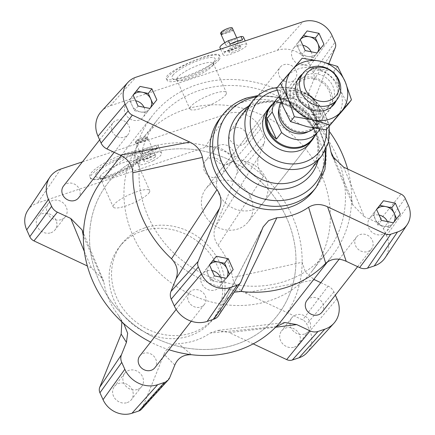 <?xml version="1.0" encoding="UTF-8"?>
<svg xmlns="http://www.w3.org/2000/svg" width="435" height="435" viewBox="0 0 435 435"><rect width="100%" height="100%" fill="white"/><g stroke="black" fill="none" stroke-linecap="round" stroke-linejoin="round"><path stroke-width="0.33" stroke-dasharray="2.17 1.63" d="M221.529 32.592L231.572 29.259A6.454 1.495 -24.2 0 1 225.216 32.728A6.454 1.495 -24.2 0 1 220.534 33.272M237.369 40.591A6.454 1.495 -24.2 0 1 231.121 44.337A6.454 1.495 -24.2 0 1 225.852 45.104A6.454 1.495 -24.2 0 1 231.121 41.097A6.454 1.495 -24.2 0 1 237.619 39.813A6.454 1.495 -24.2 0 1 237.369 40.591M232.301 27.981A6.454 1.495 -24.2 0 1 232.301 28.335L233.155 30.238A6.454 1.495 -24.2 0 1 232.91 30.667A6.454 1.495 -24.2 0 1 232.431 31.168L231.572 29.259M221.393 34.833L232.431 31.168M232.301 28.335L221.263 32M233.155 30.238L222.116 33.908M243.502 37.171A12.903 2.991 -24.2 0 1 234.943 44.25L222.486 48.383A12.903 2.991 -24.2 0 1 219.963 47.747M230.071 44.104L242.523 39.966M234.943 44.25L236.488 47.687L224.03 51.819L222.486 48.383M238.081 51.227C244.03 48.285 246.955 46.088 246.862 44.636C246.069 41.358 221.241 52.108 223.177 54.897C223.851 55.794 226.532 55.495 231.219 54L238.081 51.227M236.488 47.687A12.903 2.991 -24.2 0 1 224.03 51.819M146.459 138.064A6.454 1.495 -24.2 0 1 140.103 141.538A6.454 1.495 -24.2 0 1 135.415 142.076A6.454 1.495 -24.2 0 1 135.421 141.728L146.459 138.064L147.318 139.972A6.454 1.495 -24.2 0 0 147.791 139.472A6.454 1.495 -24.2 0 0 148.041 139.048L147.182 137.139L136.144 140.804A6.454 1.495 -24.2 0 1 142.506 137.329A6.454 1.495 -24.2 0 1 147.188 136.791A6.454 1.495 -24.2 0 1 147.182 137.139M152.255 149.395A6.454 1.495 -24.2 0 1 146.008 153.147A6.454 1.495 -24.2 0 1 140.733 153.908A6.454 1.495 -24.2 0 1 146.008 149.901A6.454 1.495 -24.2 0 1 152.506 148.618A6.454 1.495 -24.2 0 1 152.255 149.395M135.421 141.728L136.28 143.637A6.454 1.495 -24.2 0 1 137.003 142.713L136.144 140.804M136.28 143.637L147.318 139.972M148.041 139.048L137.003 142.713M143.409 149.477L155.866 145.339A12.903 2.991 -24.2 0 1 158.389 145.975A12.903 2.991 -24.2 0 1 149.83 153.055L137.373 157.193A12.903 2.991 -24.2 0 1 134.85 156.556A12.903 2.991 -24.2 0 1 143.409 149.477L144.953 152.908L157.41 148.775L155.866 145.339M149.83 153.055L151.375 156.491L138.917 160.624L137.373 157.193M153.261 160.7C159.096 157.497 161.88 154.974 161.602 153.125C160.792 151.918 158.041 152.06 153.348 153.544C143.806 157.269 138.76 160.76 138.205 164.022C140.195 165.664 145.214 164.555 153.261 160.7M144.953 152.908A12.903 2.991 -24.2 0 1 157.41 148.775M151.375 156.491A12.903 2.991 -24.2 0 1 138.917 160.624M139.82 355.901A9.57 8.521 -142 0 1 152.609 355.085A9.57 8.521 -142 0 1 154.893 367.695M200.671 307.012A9.57 8.521 38 0 0 204.396 304.418A9.57 8.521 38 0 0 202.106 291.809A9.57 8.521 38 0 0 189.317 292.624A9.57 8.521 38 0 0 189.801 303.434A9.57 8.521 38 0 0 200.671 307.012M241.958 144.969A9.57 8.521 -142 0 1 231.094 141.397A9.57 8.521 -142 0 1 230.604 130.582A9.57 8.521 -142 0 1 243.393 129.771A9.57 8.521 -142 0 1 245.683 142.375A9.57 8.521 -142 0 1 241.958 144.969M291.461 81.693A9.57 8.521 38 0 0 295.18 79.099A9.57 8.521 38 0 0 292.891 66.49A9.57 8.521 38 0 0 280.107 67.305A9.57 8.521 38 0 0 280.591 78.121A9.57 8.521 38 0 0 291.461 81.693M306.931 300.411A9.57 8.521 -142 0 1 319.72 299.601A9.57 8.521 -142 0 1 322.009 312.205M367.782 251.522A9.57 8.521 38 0 0 371.506 248.929A9.57 8.521 38 0 0 369.217 236.325A9.57 8.521 38 0 0 356.428 237.135A9.57 8.521 38 0 0 356.917 247.95A9.57 8.521 38 0 0 367.782 251.522M63.494 186.071A9.57 8.521 -142 0 1 76.283 185.256A9.57 8.521 -142 0 1 78.572 197.865M124.35 137.183A9.57 8.521 38 0 0 128.069 134.589A9.57 8.521 38 0 0 125.78 121.979A9.57 8.521 38 0 0 112.991 122.795A9.57 8.521 38 0 0 113.481 133.605A9.57 8.521 38 0 0 124.35 137.183M102.97 178.91A113.986 101.469 -142 0 1 263.485 176.218A113.986 101.469 -142 0 1 302.146 262.251A113.986 101.469 -142 0 1 282.532 319.372M329.708 131.903A113.986 101.469 38 0 0 312.982 112.937A113.986 101.469 38 0 0 152.467 115.628A113.986 101.469 38 0 0 132.854 172.749M325.712 263.338A113.986 101.469 38 0 0 332.03 256.09A113.986 101.469 38 0 0 351.649 198.974A113.986 101.469 38 0 0 347.647 169.03M171.515 258.781A113.986 101.469 38 0 0 241.055 291.445M168.949 349.729A113.986 101.469 -142 0 1 150.613 342.1M295.403 270.744A107.532 95.727 38 0 0 228.75 159.601A107.532 95.727 38 0 0 108.054 182.885A107.532 95.727 38 0 0 133.768 324.537A107.532 95.727 38 0 0 277.448 315.397A107.532 95.727 38 0 0 295.403 270.744M344.901 207.462A107.532 95.727 -142 0 1 326.946 252.115A107.532 95.727 -142 0 1 183.266 261.261A107.532 95.727 -142 0 1 157.552 119.603A107.532 95.727 -142 0 1 278.248 96.325A107.532 95.727 -142 0 1 344.901 207.462M101.219 111.588A25.806 22.973 -142 0 1 110.24 105.792L277.351 50.302A25.806 22.973 -142 0 1 310.177 65.723L313.265 72.602A10.755 9.575 -142 0 1 313.548 80.263L308.562 92.639L313.831 100.915L314.065 115.656L316.435 119.571A67.746 60.307 -142 0 1 328.55 141.995M262.446 228.446L224.291 301.792L219.3 314.173A10.755 9.575 -142 0 1 218.484 315.723M343.59 167.122L364.253 216.554L377.623 222.834A10.755 9.575 -142 0 1 383.409 228.669L386.497 235.552A25.806 22.973 -142 0 1 385.214 257.661M231.529 162.01A26.883 23.93 38 0 0 221.072 169.297A26.883 23.93 38 0 0 227.505 204.711A26.883 23.93 38 0 0 263.425 202.427A26.883 23.93 38 0 0 262.06 172.048A26.883 23.93 38 0 0 231.529 162.01M224.291 301.792L225.004 300.242L234.15 292.184M364.253 216.554L352.839 205.005L351.649 198.974L334.939 160.412M316.435 119.571L312.982 112.937L310.884 110.61L307.355 101.692L308.562 92.639M328.909 63.499L313.831 100.915M220.115 118.168A59.144 52.651 -142 0 1 243.116 102.133A59.144 52.651 -142 0 1 306.289 119.625A59.144 52.651 -142 0 1 313.282 191.047M221.072 169.297L267.253 110.262A26.883 23.93 -142 0 1 277.709 102.975A26.883 23.93 -142 0 1 308.241 113.018A26.883 23.93 -142 0 1 309.606 143.392L263.425 202.427M276.214 326.614L210.187 333.031A67.746 60.307 -142 0 1 178.47 343.563L191.558 354.726M294.31 347.103A10.755 9.575 38 0 0 298.492 344.188A10.755 9.575 38 0 0 295.92 330.024A10.755 9.575 38 0 0 281.548 330.937A10.755 9.575 38 0 0 282.097 343.09A10.755 9.575 38 0 0 294.31 347.103M50.873 232.763A10.755 9.575 38 0 0 55.055 229.843A10.755 9.575 38 0 0 52.483 215.678A10.755 9.575 38 0 0 38.117 216.592A10.755 9.575 38 0 0 38.661 228.745A10.755 9.575 38 0 0 50.873 232.763M217.984 177.273A10.755 9.575 38 0 0 222.165 174.359A10.755 9.575 38 0 0 219.593 160.194A10.755 9.575 38 0 0 205.228 161.108A10.755 9.575 38 0 0 205.771 173.255A10.755 9.575 38 0 0 217.984 177.273M127.199 402.592A10.755 9.575 38 0 0 131.381 399.678A10.755 9.575 38 0 0 128.809 385.508A10.755 9.575 38 0 0 114.438 386.427A10.755 9.575 38 0 0 114.987 398.574A10.755 9.575 38 0 0 127.199 402.592M144.719 227.918A59.144 52.651 38 0 0 121.718 243.953A59.144 52.651 38 0 0 135.861 321.862A59.144 52.651 38 0 0 214.885 316.832A59.144 52.651 38 0 0 211.883 250.005A59.144 52.651 38 0 0 144.719 227.918M174.788 365.074L164.049 354.231C166.659 347.913 171.466 344.362 178.47 343.563M164.049 354.226L142.62 407.416A7.71 6.868 -142 0 1 141.457 409.27M122.017 322.063L118.565 315.429L120.925 319.328L121.849 321.905M118.565 315.429A67.746 60.307 -142 0 1 104.079 283.196L83.351 236.026M84.346 251.533L91.41 267.878L102.807 279.014L104.079 283.196M91.415 267.878L87.353 265.97M27.84 210.317A22.767 20.266 -142 0 1 37.508 203.02L204.619 147.536A22.767 20.266 -142 0 1 233.573 161.135L236.667 168.013A7.71 6.868 -142 0 1 236.868 173.511L215.439 226.695L259.064 155.915C256.297 163.196 257.77 169.96 263.485 176.218L218.038 245.356C213.808 239.288 212.938 233.068 215.439 226.695M218.038 245.356A67.746 60.307 -142 0 1 232.524 277.59L302.146 262.251L305.49 272.185L313.82 279.368M314.755 279.83L245.193 292.907C238.364 289.639 234.139 284.533 232.524 277.59M245.193 292.907L302.657 319.899A7.71 6.868 -142 0 1 306.805 324.08L309.899 330.964A22.767 20.266 -142 0 1 307.061 352.649M253.197 343.867L229.201 332.596L275.605 327.234M210.187 333.031L217.538 330.421L229.201 332.596M320.807 282.674L328.126 286.116A10.755 9.575 -142 0 1 333.906 291.945L335.347 295.153M82.427 161.869L227.853 113.584A25.806 22.973 -142 0 1 260.674 128.999L263.768 135.883A10.755 9.575 -142 0 1 264.05 143.539L259.064 155.915M148.933 192.988A19.999 4.638 155.8 0 0 149.716 190.59A19.999 4.638 155.8 0 0 129.57 194.554A19.999 4.638 155.8 0 0 113.23 206.984A19.999 4.638 155.8 0 0 129.576 204.613A19.999 4.638 155.8 0 0 148.933 192.988M108.625 176.49C122.083 172.119 137.862 162.712 141.718 156.758L142.685 152.908C139.94 143.371 84.754 169.084 90.05 177.436C91.872 180.144 98.065 179.829 108.625 176.49M142.245 157.932A29.036 6.732 155.8 0 0 143.376 154.447A29.036 6.732 155.8 0 0 114.133 160.205A29.036 6.732 155.8 0 0 90.409 178.247A29.036 6.732 155.8 0 0 114.139 174.81A29.036 6.732 155.8 0 0 142.245 157.932M225.596 94.988A19.999 4.638 155.8 0 0 226.379 92.584A19.999 4.638 155.8 0 0 206.233 96.554A19.999 4.638 155.8 0 0 189.894 108.984A19.999 4.638 155.8 0 0 206.239 106.613A19.999 4.638 155.8 0 0 225.596 94.988M184.478 76.69C197.93 72.297 214.091 63.749 218.381 58.758L219.675 55.631C217.892 48.247 162.027 72.438 166.387 78.713C167.905 80.736 173.935 80.062 184.478 76.69M218.908 59.927A29.036 6.732 155.8 0 0 220.039 56.441A29.036 6.732 155.8 0 0 190.796 62.205A29.036 6.732 155.8 0 0 167.073 80.247A29.036 6.732 155.8 0 0 190.802 76.805A29.036 6.732 155.8 0 0 218.908 59.927M142.305 231.001A59.144 52.651 -142 0 1 209.469 253.094A59.144 52.651 -142 0 1 212.47 319.921A59.144 52.651 -142 0 1 133.447 324.95A59.144 52.651 -142 0 1 119.304 247.036A59.144 52.651 -142 0 1 142.305 231.001M229.517 274.219L226.091 278.601A10.755 9.575 -142 0 1 216.701 281.717A10.755 9.575 -142 0 1 208.294 275.012A10.755 9.575 -142 0 1 209.213 265.274A10.755 9.575 -142 0 1 209.273 265.192A10.755 9.575 -142 0 1 209.474 264.953L205.82 269.504L210.768 280.521L222.633 282.913L226.091 278.601A10.755 9.575 -142 0 0 226.151 278.525L219.512 287.013A10.755 9.575 -142 0 1 215.33 289.928A10.755 9.575 -142 0 1 203.118 285.909A10.755 9.575 -142 0 1 202.574 273.762A10.755 9.575 -142 0 1 202.634 273.68A10.755 9.575 -142 0 1 211.992 270.559M233.165 269.656L229.544 274.289M317.501 52.396A10.755 9.575 -142 0 1 316.941 53.206A10.755 9.575 -142 0 1 316.876 53.282A10.755 9.575 -142 0 1 307.491 56.403L301.558 55.207L299.079 49.699A10.755 9.575 -142 0 1 299.998 39.955A10.755 9.575 -142 0 1 300.063 39.873A10.755 9.575 -142 0 1 300.259 39.634L296.605 44.191L299.079 49.699A10.755 9.575 -142 0 0 307.491 56.403L313.417 57.599L317.044 52.967M305.18 50.574L301.558 55.207M150.39 107.88A10.755 9.575 -142 0 1 149.825 108.69A10.755 9.575 -142 0 1 149.765 108.772A10.755 9.575 -142 0 1 140.375 111.887L134.442 110.691L131.968 105.183A10.755 9.575 -142 0 1 132.887 95.439A10.755 9.575 -142 0 1 132.952 95.363A10.755 9.575 -142 0 1 133.148 95.124L129.494 99.675L131.968 105.183A10.755 9.575 -142 0 0 140.375 111.887L146.307 113.084L149.928 108.456M138.069 106.064L134.442 110.691M226.711 277.715A10.755 9.575 -142 0 1 226.151 278.525M226.254 278.286L222.633 282.913M214.39 275.893L210.768 280.521M209.442 264.877L205.82 269.504M320.301 48.899L313.417 57.599M323.955 44.343L320.334 48.97M300.226 39.558L296.605 44.191M153.191 104.389L146.307 113.084M156.845 99.827L153.223 104.46M133.115 95.047L129.494 99.675M393.827 222.225A10.755 9.575 -142 0 1 393.262 223.035A10.755 9.575 -142 0 1 393.202 223.117A10.755 9.575 -142 0 1 383.811 226.233A10.755 9.575 -142 0 1 375.405 219.528L372.931 214.02L376.384 209.708A10.755 9.575 -142 0 1 376.585 209.463L376.384 209.708A10.755 9.575 -142 0 0 376.324 209.784L369.685 218.272A10.755 9.575 -142 0 1 369.745 218.196A10.755 9.575 -142 0 1 379.108 215.069M396.628 218.729L389.744 227.429L377.879 225.036L375.405 219.528A10.755 9.575 -142 0 1 376.324 209.784M400.282 214.172L396.655 218.8M376.552 209.387L372.931 214.02M393.365 222.796L389.744 227.429M381.5 220.404L377.879 225.036M220.349 277.095A10.755 9.575 -142 0 1 219.512 287.013M311.139 51.776A10.755 9.575 -142 0 1 310.296 61.694A10.755 9.575 -142 0 1 306.115 64.608A10.755 9.575 -142 0 1 293.902 60.59A10.755 9.575 -142 0 1 293.359 48.443A10.755 9.575 -142 0 1 293.418 48.367A10.755 9.575 -142 0 1 302.782 45.24M144.023 107.266A10.755 9.575 -142 0 1 143.186 117.178A10.755 9.575 -142 0 1 139.004 120.098A10.755 9.575 -142 0 1 126.792 116.08A10.755 9.575 -142 0 1 126.248 103.932A10.755 9.575 -142 0 1 126.308 103.851A10.755 9.575 -142 0 1 135.671 100.73M387.46 221.605A10.755 9.575 -142 0 1 386.623 231.523A10.755 9.575 -142 0 1 382.441 234.438A10.755 9.575 -142 0 1 370.228 230.425A10.755 9.575 -142 0 1 369.685 218.272M137.46 389.472A10.755 9.575 -142 0 1 125.247 385.453A10.755 9.575 -142 0 1 124.704 373.306A10.755 9.575 -142 0 1 139.069 372.393A10.755 9.575 -142 0 1 141.641 386.557A10.755 9.575 -142 0 1 137.46 389.472M228.244 164.153A10.755 9.575 -142 0 1 216.032 160.14A10.755 9.575 -142 0 1 215.488 147.987A10.755 9.575 -142 0 1 229.854 147.073A10.755 9.575 -142 0 1 232.426 161.238A10.755 9.575 -142 0 1 228.244 164.153M61.134 219.642A10.755 9.575 -142 0 1 48.921 215.624A10.755 9.575 -142 0 1 48.377 203.477A10.755 9.575 -142 0 1 62.743 202.563A10.755 9.575 -142 0 1 65.315 216.728A10.755 9.575 -142 0 1 61.134 219.642M304.571 333.988A10.755 9.575 -142 0 1 292.358 329.969A10.755 9.575 -142 0 1 291.814 317.822A10.755 9.575 -142 0 1 306.18 316.903A10.755 9.575 -142 0 1 308.752 331.068A10.755 9.575 -142 0 1 304.571 333.988M212.476 65.788A19.999 4.638 155.8 0 0 213.188 64.636A19.999 4.638 155.8 0 0 213.259 63.39A19.999 4.638 155.8 0 0 196.914 65.761A19.999 4.638 155.8 0 0 177.551 77.386A19.999 4.638 155.8 0 0 176.773 79.784A19.999 4.638 155.8 0 0 177.752 80.557A19.999 4.638 155.8 0 0 195.32 76.516A19.999 4.638 155.8 0 0 212.476 65.788M172.902 75.201A23.659 5.486 -24.2 0 1 198.376 60.487A23.659 5.486 -24.2 0 1 215.048 60.117A23.659 5.486 -24.2 0 1 195.804 73.346A23.659 5.486 -24.2 0 1 173.135 78.952A23.659 5.486 -24.2 0 1 172.902 75.201M135.812 163.794A19.999 4.638 155.8 0 0 136.525 162.636A19.999 4.638 155.8 0 0 136.595 161.39A19.999 4.638 155.8 0 0 120.25 163.761A19.999 4.638 155.8 0 0 100.887 175.387A19.999 4.638 155.8 0 0 100.11 177.79A19.999 4.638 155.8 0 0 101.089 178.562A19.999 4.638 155.8 0 0 118.657 174.517A19.999 4.638 155.8 0 0 135.812 163.794M96.238 173.206A23.659 5.486 -24.2 0 1 121.713 158.487A23.659 5.486 -24.2 0 1 138.384 158.123A23.659 5.486 -24.2 0 1 119.141 171.352A23.659 5.486 -24.2 0 1 96.472 176.958A23.659 5.486 -24.2 0 1 96.238 173.206M239.293 46.431A6.454 1.495 155.8 0 0 240.022 45.158A6.454 1.495 155.8 0 0 233.524 46.436A6.454 1.495 155.8 0 0 228.25 50.449A6.454 1.495 155.8 0 0 232.937 49.905A6.454 1.495 155.8 0 0 239.293 46.431M240.158 48.356L233.117 51.885C230.773 52.63 229.435 52.782 229.098 52.33C228.13 50.938 240.544 45.561 240.941 47.203L240.158 48.356M154.18 155.241A6.454 1.495 155.8 0 0 154.909 153.963A6.454 1.495 155.8 0 0 148.406 155.241A6.454 1.495 155.8 0 0 143.137 159.253A6.454 1.495 155.8 0 0 147.818 158.71A6.454 1.495 155.8 0 0 154.18 155.241M155.077 157.242L148.183 161.091C145.839 161.831 144.463 161.902 144.056 161.298C142.881 159.444 155.143 153.729 155.752 155.85L155.077 157.242M314.315 128.162A21.505 19.145 38 0 0 316.495 125.856A21.505 19.145 38 0 0 318.273 106.238A21.505 19.145 38 0 0 301.335 92.927A21.505 19.145 38 0 0 282.614 99.354A21.505 19.145 38 0 0 281.108 101.638M281.983 118.831A19.896 17.71 -142 0 1 283.625 100.681A19.896 17.71 -142 0 1 310.204 98.99A19.896 17.71 -142 0 1 314.962 125.193A19.896 17.71 -142 0 1 297.649 131.142A19.896 17.71 -142 0 1 281.983 118.831M308.246 104.541C313.896 111.072 317.028 117.912 317.632 125.068L322.765 118.51L313.379 97.984L308.246 104.541L317.632 125.068M322.765 118.51A26.345 23.452 -142 0 1 319.872 129.059M270.695 106.738A26.345 23.452 -142 0 1 305.897 104.498A26.345 23.452 -142 0 1 312.199 139.2M279.232 96.347A26.345 23.452 -142 0 1 313.379 97.984M278.987 108.641A19.896 17.71 -142 0 1 281.815 102.997A19.896 17.71 -142 0 1 308.393 101.306A19.896 17.71 -142 0 1 313.151 127.509A19.896 17.71 -142 0 1 308.355 131.609M273.37 103.318A26.883 23.93 -142 0 1 305.93 104.454A26.883 23.93 -142 0 1 314.869 135.785M203.765 213.112A26.883 23.93 -142 0 1 205.983 188.589A26.883 23.93 -142 0 1 241.903 186.305A26.883 23.93 -142 0 1 248.331 221.719A26.883 23.93 -142 0 1 224.933 229.751A26.883 23.93 -142 0 1 203.765 213.112M133.578 236.993A107.532 95.727 -142 0 1 142.462 138.895A107.532 95.727 -142 0 1 286.138 129.755A107.532 95.727 -142 0 1 311.857 271.407A107.532 95.727 -142 0 1 218.25 303.543A107.532 95.727 -142 0 1 133.578 236.993M99.169 280.977A107.532 95.727 -142 0 1 108.054 182.885A107.532 95.727 -142 0 1 251.734 173.739A107.532 95.727 -142 0 1 277.448 315.397A107.532 95.727 -142 0 1 183.842 347.532A107.532 95.727 -142 0 1 99.169 280.977M304.935 79.197A19.357 17.231 38 0 0 296.877 84.613A19.357 17.231 38 0 0 297.676 106.249A19.357 17.231 38 0 0 319.312 113.878A19.357 17.231 38 0 0 327.37 108.467A19.357 17.231 38 0 0 326.571 86.831A19.357 17.231 38 0 0 304.935 79.197M303.179 77.756A22.044 19.624 -142 0 1 332.356 102.377A22.044 19.624 -142 0 1 298.562 112.382A22.044 19.624 -142 0 1 303.179 77.756M323.118 109.011A19.357 17.231 38 0 0 331.176 103.595A19.357 17.231 38 0 0 326.549 78.099A19.357 17.231 38 0 0 300.688 79.741A19.357 17.231 38 0 0 301.488 101.377A19.357 17.231 38 0 0 323.118 109.011M347.647 104.699L339.92 89.05L333.814 71.329L315.266 68.246A32.261 28.721 -142 0 1 339.92 89.05A32.261 28.721 -142 0 1 336.016 118.304A32.261 28.721 -142 0 1 307.469 126.759A32.261 28.721 -142 0 1 282.815 105.961A32.261 28.721 -142 0 1 286.714 76.701A32.261 28.721 -142 0 1 315.266 68.246L298.345 63.097L276.709 88.24M302.515 73.917A22.044 19.624 -142 0 1 328.893 75.103A22.044 19.624 -142 0 1 336.396 100.42M298.345 63.097L302.156 58.219M333.814 71.329L337.625 66.452M110.24 105.792L135.899 77.24M219.3 314.173L241.012 281.635M386.497 235.552L408.291 205.179M383.409 228.669L405.197 198.3M377.623 222.834L401.054 194.113M313.548 80.263L335.26 47.725M313.265 72.602L335.059 42.233M310.177 65.723L331.965 35.349M277.351 50.302L303.01 21.75M222.829 114.693A59.144 52.651 -142 0 1 245.829 98.658A59.144 52.651 -142 0 1 312.999 120.751A59.144 52.651 -142 0 1 316 187.577M256.46 96.913A55.995 49.846 -142 0 1 325.162 150.657M248.581 106.211A47.241 42.054 -142 0 1 255.171 103.356A47.241 42.054 -142 0 1 302.923 114.682A47.241 42.054 -142 0 1 318.034 160.537M258.559 103.421A44.087 39.248 -142 0 1 308.627 119.886A44.087 39.248 -142 0 1 310.867 169.704C315.119 164.229 317.485 157.813 317.963 150.461L317.24 140.467C315.979 134.17 313.347 128.238 309.356 122.67C302.129 112.969 292.766 106.58 281.266 103.503C272.924 101.464 265.056 101.654 257.661 104.085C250.962 106.357 245.547 110.12 241.414 115.373A44.087 39.248 -142 0 1 258.559 103.421M252.496 101.208A44.087 39.248 -142 0 1 269.64 89.251A44.087 39.248 -142 0 1 319.709 105.721A44.087 39.248 -142 0 1 321.949 155.534M277.318 90.306A39.786 35.42 -142 0 1 326.571 129.2M60.742 169.068L37.508 203.02M169.802 377.449L142.62 407.416M337 298.829L309.899 330.964M333.906 291.945L306.805 324.08M328.126 286.116L302.657 319.899M263.768 135.883L236.667 168.013M264.05 143.539L236.868 173.511M260.674 128.999L233.573 161.135M227.853 113.584L204.619 147.536M237.619 39.813L236.77 37.932M225.852 45.104L224.786 42.739M246.862 44.636L245.204 40.944M223.177 54.897L220.583 49.122M152.506 148.618L147.188 136.791M140.733 153.908L135.415 142.076M161.602 153.125L158.389 145.975M138.205 164.022L134.85 156.556M191.248 321.22L204.396 304.418M176.17 309.426L189.317 292.624M245.683 142.375L295.18 79.099M230.604 130.582L280.107 67.305M357.63 266.666L371.506 248.929M339.131 259.244L356.428 237.135M114.193 152.326L128.069 134.589M99.653 139.847L112.991 122.795M327.62 261.723L332.03 256.09M121.18 155.632L152.467 115.628M311.857 271.407L326.946 252.115M142.462 138.895L157.552 119.603M326.109 148.803L318.371 126.71L302.581 108.739L281.331 97.739L258.031 95.548M329.208 126.177L323.069 109.772L310.943 96.51L294.859 88.571L277.454 87.288M90.05 177.436L90.409 178.247M142.685 152.908L143.376 154.447M166.387 78.713L167.073 80.247M219.675 55.631L220.039 56.441M121.718 243.953L119.304 247.036M214.885 316.832L212.47 319.921M209.213 265.274L202.574 273.762M299.998 39.955L293.359 48.443M316.941 53.206L310.296 61.694M132.887 95.439L126.248 103.932M149.825 108.69L143.186 117.178M393.262 223.035L386.623 231.523M124.704 373.306L114.438 386.427M141.641 386.557L131.381 399.678M215.488 147.987L205.228 161.108M232.426 161.238L222.165 174.359M48.377 203.477L38.117 216.592M65.315 216.728L55.055 229.843M291.814 317.822L281.548 330.937M308.752 331.068L298.492 344.188M176.773 79.784L189.894 108.984M213.259 63.39L226.379 92.584M213.188 64.636L215.048 60.117M177.752 80.557L173.135 78.952M100.11 177.79L113.23 206.984M136.595 161.39L149.716 190.59M136.525 162.636L138.384 158.123M101.089 178.562L96.472 176.958M310.889 110.61L314.07 115.656M352.839 205.005L332.204 156.013M225.004 300.242L263.159 226.885M284.925 322.52L217.538 330.426M124.084 324.358L120.919 319.328M82.416 230.664L102.801 279.02M228.25 50.449L229.098 52.33M240.022 45.158L240.941 47.203M143.137 159.253L144.056 161.298M154.909 153.963L155.752 155.85M297.208 80.703L282.614 99.354M331.084 107.206L316.495 125.856M283.625 100.681L281.815 102.997M314.962 125.193L313.151 127.509M267.253 110.262L205.983 188.589M309.606 143.392L248.331 221.719M327.37 108.467L331.176 103.595M296.877 84.613L300.688 79.741"/><path stroke-width="0.65" d="M224.786 42.739L220.534 33.272A6.454 1.495 -24.2 0 1 220.534 32.924L221.529 32.592M220.534 32.924L221.393 34.833A6.454 1.495 -24.2 0 1 222.116 33.908L221.263 32A6.454 1.495 -24.2 0 1 227.619 28.525A6.454 1.495 -24.2 0 1 232.301 27.981L236.77 37.932M220.583 49.122L219.963 47.747A12.903 2.991 -24.2 0 1 228.527 40.667L240.979 36.535A12.903 2.991 -24.2 0 1 243.502 37.171L245.204 40.944M228.527 40.667L230.071 44.104A12.903 2.991 -24.2 0 1 242.523 39.966L240.979 36.535M191.248 321.22L154.893 367.695A9.57 8.521 -142 0 1 151.173 370.288A9.57 8.521 -142 0 1 140.304 366.716A9.57 8.521 -142 0 1 139.82 355.901L176.17 309.426M357.63 266.666L322.009 312.205A9.57 8.521 -142 0 1 318.284 314.804A9.57 8.521 -142 0 1 307.414 311.226A9.57 8.521 -142 0 1 306.931 300.411L339.131 259.244M114.193 152.326L78.572 197.865A9.57 8.521 -142 0 1 74.847 200.459A9.57 8.521 -142 0 1 63.978 196.881A9.57 8.521 -142 0 1 63.494 186.071L99.653 139.847M327.62 261.723L282.532 319.372A113.986 101.469 -142 0 1 276.214 326.614A113.986 101.469 -142 0 1 191.558 354.726A113.986 101.469 -142 0 1 168.949 349.729M150.613 342.1A113.986 101.469 -142 0 1 122.017 322.063A113.986 101.469 -142 0 1 83.351 236.026A113.986 101.469 -142 0 1 102.97 178.91L121.18 155.632M347.647 169.03A113.986 101.469 38 0 0 329.708 131.903M234.15 292.184L241.055 291.445A113.986 101.469 38 0 0 325.712 263.338C331.53 258.455 338.365 257.781 346.222 261.31L327.599 206.815M189.807 142.093L120.245 155.17C127.988 158.954 132.191 164.816 132.854 172.749A113.986 101.469 38 0 0 171.515 258.781C177.224 265.024 178.698 271.793 175.936 279.085L219.561 208.305C222.062 201.938 221.197 195.717 216.962 189.644A67.746 60.307 -142 0 1 202.476 157.41C200.861 150.472 196.642 145.366 189.807 142.093L132.343 115.101A7.71 6.868 -142 0 1 128.194 110.92L125.101 104.036A22.767 20.266 -142 0 1 127.939 82.351A22.767 20.266 -142 0 1 135.899 77.24L303.01 21.75A22.767 20.266 -142 0 1 331.965 35.349L335.059 42.233A7.71 6.868 -142 0 1 335.26 47.725L328.909 63.499M120.245 155.17L106.874 148.884A10.755 9.575 -142 0 1 101.094 143.055L98 136.171A25.806 22.973 -142 0 1 101.219 111.588L127.939 82.351M328.55 141.995A67.746 60.307 -142 0 1 330.921 151.804L332.204 156.013L343.585 167.122L401.054 194.113A7.71 6.868 -142 0 1 405.197 198.3L408.291 205.179A22.767 20.266 -142 0 1 407.16 224.683A22.767 20.266 -142 0 1 397.492 231.98L390.722 234.226A7.71 6.868 -142 0 1 385.062 233.807L327.593 206.815C320.726 203.645 314.385 203.792 308.584 207.25A67.746 60.307 -142 0 1 276.861 217.783L268.694 220.54L263.159 226.885L241.012 281.635A7.71 6.868 -142 0 1 240.43 282.75A7.71 6.868 -142 0 1 237.157 285.219L230.381 287.464A22.767 20.266 -142 0 1 201.427 273.865L198.333 266.987A7.71 6.868 -142 0 1 198.132 261.489L219.561 208.305M240.43 282.75L218.484 315.723A10.755 9.575 -142 0 1 213.917 319.17L207.147 321.416A25.806 22.973 -142 0 1 174.326 306.001L171.232 299.117A10.755 9.575 -142 0 1 170.95 291.461L175.936 279.085M407.16 224.683L385.214 257.661A25.806 22.973 -142 0 1 374.258 265.932L367.488 268.177A10.755 9.575 -142 0 1 359.593 267.59L346.222 261.31M376.552 209.387L383.463 200.763L395.328 203.156L400.282 214.172L393.365 222.796L381.5 220.404L376.552 209.387M156.845 99.827L149.928 108.456L138.069 106.064L133.115 95.047L140.026 86.418L151.891 88.811L156.845 99.827M323.955 44.343L317.044 52.967L305.18 50.574L300.226 39.558L307.137 30.934L319.002 33.326L323.955 44.343M216.353 256.248L228.217 258.64L233.165 269.656L226.254 278.286L214.39 275.893L209.442 264.877L216.353 256.248L212.731 260.88L218.664 262.077A10.755 9.575 -142 0 1 227.07 268.781L229.517 274.219M222.829 114.693A59.144 52.651 -142 0 0 236.972 192.607A59.144 52.651 -142 0 0 316 187.577L313.282 191.047A59.144 52.651 -142 0 1 234.258 196.076A59.144 52.651 -142 0 1 220.115 118.168L222.829 114.693C229.066 106.831 237.031 101.263 246.732 97.995L258.031 95.548M314.869 135.785A26.883 23.93 -142 0 1 312.363 139.869L309.606 143.392A26.883 23.93 -142 0 1 273.686 145.676A26.883 23.93 -142 0 1 267.253 110.262L270.01 106.738A26.883 23.93 -142 0 1 273.37 103.318M191.558 354.726C183.434 354.471 177.844 357.918 174.788 365.074L169.802 377.449A10.755 9.575 -142 0 1 168.182 380.032L141.457 409.27A7.71 6.868 -142 0 1 138.76 410.999L131.99 413.25A22.767 20.266 -142 0 1 103.035 399.651L99.941 392.767A7.71 6.868 -142 0 1 99.74 387.275L121.169 334.085L126.438 342.361L127.645 333.286L124.089 324.358L122.017 322.063M121.849 321.905L121.169 334.085M87.353 265.97L33.946 240.887A7.71 6.868 -142 0 1 29.803 236.7L26.709 229.821A22.767 20.266 -142 0 1 27.84 210.317L49.786 177.339A25.806 22.973 -142 0 1 60.742 169.068L82.427 161.869M335.347 295.153L337 298.829A25.806 22.973 -142 0 1 333.781 323.412L307.061 352.649A22.767 20.266 -142 0 1 299.101 357.76L292.325 360.011A7.71 6.868 -142 0 1 286.665 359.587L253.197 343.867M83.351 236.026L82.166 230.017L70.747 218.446L57.376 212.166A10.755 9.575 -142 0 1 51.591 206.331L48.502 199.447A25.806 22.973 -142 0 1 49.786 177.339M168.182 380.032A10.755 9.575 -142 0 1 164.419 382.447L157.649 384.698A25.806 22.973 -142 0 1 124.823 369.277L121.735 362.398A10.755 9.575 -142 0 1 121.452 354.737L126.438 342.361M333.781 323.412A25.806 22.973 -142 0 1 324.76 329.208L317.985 331.459A10.755 9.575 -142 0 1 310.095 330.866L296.719 324.586L284.925 322.514L276.214 326.614M313.82 279.368L320.807 282.674M228.217 258.64L224.596 263.273L227.07 268.781A10.755 9.575 -142 0 1 226.711 277.715M383.463 200.763L379.842 205.391L391.707 207.783L394.181 213.291A10.755 9.575 -142 0 1 393.827 222.225M395.328 203.156L391.707 207.783M212.731 260.88L209.474 264.948A10.755 9.575 -142 0 1 218.664 262.077L224.596 263.273M307.137 30.934L300.259 39.628A10.755 9.575 -142 0 1 309.448 36.757A10.755 9.575 -142 0 1 317.854 43.462A10.755 9.575 -142 0 1 317.501 52.396M303.516 35.561L315.38 37.954L320.301 48.899M319.002 33.326L315.38 37.954M140.026 86.418L133.148 95.118A10.755 9.575 -142 0 1 142.337 92.247A10.755 9.575 -142 0 1 150.744 98.952A10.755 9.575 -142 0 1 150.39 107.88M136.405 91.051L148.27 93.443L153.191 104.389M151.891 88.811L148.27 93.443M379.842 205.391L376.585 209.458A10.755 9.575 -142 0 1 385.774 206.587A10.755 9.575 -142 0 1 394.181 213.291L396.628 218.729M211.992 270.559A10.755 9.575 -142 0 1 220.349 277.095M302.782 45.24A10.755 9.575 -142 0 1 311.139 51.776M135.671 100.73A10.755 9.575 -142 0 1 144.023 107.266M379.108 215.069A10.755 9.575 -142 0 1 387.46 221.605M334.939 160.412L330.921 151.804M308.584 207.25L325.712 263.338M241.055 291.445L276.861 217.783M216.962 189.644L171.515 258.781M132.854 172.749L202.476 157.41M305.615 89.833A18.401 16.383 -142 0 1 323.183 67.555A18.401 16.383 -142 0 1 336.086 95.771A18.401 16.383 -142 0 1 305.615 89.833M301.406 92.682A21.505 19.145 38 0 0 318.338 105.993A21.505 19.145 38 0 0 337.06 99.566A21.505 19.145 38 0 0 331.916 71.237A21.505 19.145 38 0 0 303.179 73.064A21.505 19.145 38 0 0 301.406 92.682M281.108 101.638A21.505 19.145 38 0 0 280.841 118.972A21.505 19.145 38 0 0 314.315 128.162M276.459 139.08L273.229 136.34L270.603 133.088L268.351 128.624L267.286 124.562L267.068 118.554L276.459 139.08L281.592 132.523L272.201 111.996A26.345 23.452 -142 0 1 276.731 99.022A26.345 23.452 -142 0 1 279.232 96.347M267.068 118.554L272.201 111.996M319.872 129.059A26.345 23.452 -142 0 1 318.235 131.484A26.345 23.452 -142 0 1 281.592 132.523M318.235 131.484L312.199 139.2A26.345 23.452 -142 0 1 289.264 147.073A26.345 23.452 -142 0 1 268.52 130.772A26.345 23.452 -142 0 1 270.695 106.738L276.731 99.022M308.355 131.609A19.896 17.71 -142 0 1 280.173 121.142A19.896 17.71 -142 0 1 278.987 108.641M312.363 139.869A26.883 23.93 -142 0 1 288.96 147.9A26.883 23.93 -142 0 1 267.791 131.267A26.883 23.93 -142 0 1 270.01 106.738M336.396 100.42A22.044 19.624 -142 0 1 324.988 110.311A22.044 19.624 -142 0 1 298.976 99.631A22.044 19.624 -142 0 1 302.515 73.917M329.822 124.965L312.901 119.815A32.261 28.721 38 0 0 341.453 111.36L326.011 129.842L347.647 104.699L351.458 99.822L341.453 111.36A32.261 28.721 38 0 0 345.352 82.106A32.261 28.721 38 0 0 320.698 61.302A32.261 28.721 38 0 0 292.151 69.758A32.261 28.721 38 0 0 288.247 99.017A32.261 28.721 38 0 0 312.901 119.815L294.359 116.732L288.247 99.017L280.521 83.362L302.156 58.219L320.698 61.302L337.625 66.452L345.352 82.106L351.458 99.822M280.521 83.362L276.709 88.24L282.815 105.961L290.542 121.61L307.469 126.759L326.011 129.842M290.542 121.61L294.359 116.732M98 136.171L125.101 104.036M101.094 143.055L128.194 110.92M106.874 148.884L132.343 115.101M170.95 291.461L198.132 261.489M171.232 299.117L198.333 266.987M174.326 306.001L201.427 273.865M207.147 321.416L230.381 287.464M213.917 319.17L237.157 285.219M359.593 267.59L385.062 233.807M367.488 268.177L390.722 234.226M374.258 265.932L397.492 231.98M325.162 150.657A55.995 49.846 -142 0 1 281.657 200.519A55.995 49.846 -142 0 1 220.349 158.596A55.995 49.846 -142 0 1 249.222 98.729A55.995 49.846 -142 0 1 256.46 96.913M318.034 160.537A47.241 42.054 -142 0 1 248.097 178.388A47.241 42.054 -142 0 1 248.581 106.211M252.496 101.208A44.087 39.248 -142 0 0 263.039 159.286A44.087 39.248 -142 0 0 321.949 155.534L310.867 169.704A44.087 39.248 -142 0 1 251.957 173.451A44.087 39.248 -142 0 1 241.414 115.373L252.496 101.208C257.047 95.461 262.881 91.388 269.999 88.99L277.454 87.288M326.571 129.2A39.786 35.42 -142 0 1 295.088 163.892A39.786 35.42 -142 0 1 251.968 133.811A39.786 35.42 -142 0 1 272.566 91.524A39.786 35.42 -142 0 1 277.318 90.306M48.502 199.447L26.709 229.821M51.591 206.331L29.803 236.7M57.376 212.166L33.946 240.887M121.735 362.398L99.941 392.767M121.452 354.737L99.74 387.275M124.823 369.277L103.035 399.651M157.649 384.698L131.99 413.25M164.419 382.447L138.76 410.999M317.985 331.459L292.325 360.011M310.095 330.866L286.665 359.587M324.76 329.208L299.101 357.76M275.605 327.234L296.719 324.586M70.747 218.446L84.346 251.533M316 187.577L324.945 169.405L326.109 148.803M321.949 155.534L328.599 141.805L329.208 126.177M284.925 322.52L284.479 322.574M124.084 324.358L123.844 324.037M82.155 230.017L82.416 230.664M303.179 73.064L297.208 80.703M337.06 99.566L331.084 107.206"/></g></svg>
